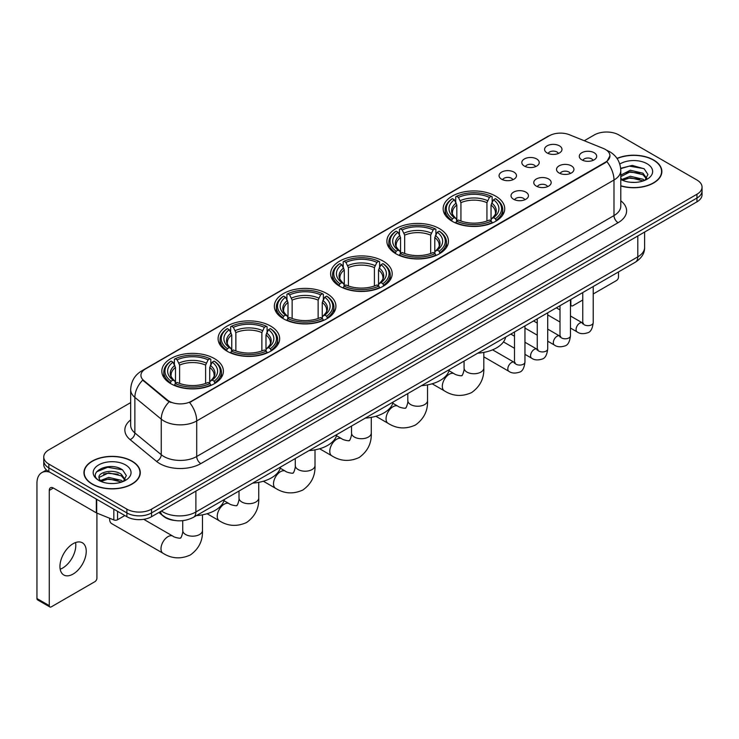 <?xml version="1.0" encoding="UTF-8"?>
<svg xmlns="http://www.w3.org/2000/svg" width="739" height="739" viewBox="0 0 739 739"><rect width="100%" height="100%" fill="white"/><g stroke="black" fill="none" stroke-linecap="round" stroke-linejoin="round"><path stroke-width="1.11" d="M270.64 326.084A30.779 17.773 0 0 0 237.09 322.232A30.779 17.773 0 0 0 218.088 338.656A30.779 17.773 0 0 0 227.104 351.219A30.779 17.773 0 0 0 260.655 355.071A30.779 17.773 0 0 0 279.656 338.656A30.779 17.773 0 0 0 270.64 326.084M439.437 228.628A30.779 17.773 0 0 0 405.887 224.776A30.779 17.773 0 0 0 386.885 241.2A30.779 17.773 0 0 0 395.901 253.763A30.779 17.773 0 0 0 429.451 257.615A30.779 17.773 0 0 0 448.453 241.2A30.779 17.773 0 0 0 439.437 228.628M383.171 261.116A30.779 17.773 0 0 0 349.621 257.264A30.779 17.773 0 0 0 330.619 273.679A30.779 17.773 0 0 0 339.635 286.252A30.779 17.773 0 0 0 373.186 290.104A30.779 17.773 0 0 0 392.187 273.679A30.779 17.773 0 0 0 383.171 261.116M326.906 293.595A30.779 17.773 0 0 0 293.355 289.743A30.779 17.773 0 0 0 274.354 306.168A30.779 17.773 0 0 0 283.37 318.731A30.779 17.773 0 0 0 316.92 322.583A30.779 17.773 0 0 0 335.922 306.168A30.779 17.773 0 0 0 326.906 293.595M214.375 358.572A30.779 17.773 0 0 0 180.824 354.72A30.779 17.773 0 0 0 161.823 371.135A30.779 17.773 0 0 0 170.838 383.707A30.779 17.773 0 0 0 204.389 387.559A30.779 17.773 0 0 0 223.39 371.135A30.779 17.773 0 0 0 214.375 358.572M495.703 196.149A30.779 17.773 0 0 0 462.152 192.288A30.779 17.773 0 0 0 443.151 208.712A30.779 17.773 0 0 0 452.166 221.275A30.779 17.773 0 0 0 485.717 225.136A30.779 17.773 0 0 0 504.719 208.712A30.779 17.773 0 0 0 495.703 196.149M524.367 166.081A8.711 5.034 180 0 1 522.639 164.658A8.711 5.034 180 0 1 525.531 158.405A8.711 5.034 180 0 1 536.69 158.968A8.711 5.034 180 0 1 538.417 164.658A8.711 5.034 180 0 1 524.367 166.081M535.627 166.598A5.228 3.021 0 0 0 534.223 165.13A5.228 3.021 0 0 0 529.078 164.363A5.228 3.021 0 0 0 525.429 166.598M501.615 179.217A8.711 5.034 180 0 1 499.887 177.794A8.711 5.034 180 0 1 502.769 171.54A8.711 5.034 180 0 1 513.938 172.104A8.711 5.034 180 0 1 515.665 177.794A8.711 5.034 180 0 1 501.615 179.217M512.875 179.734A5.228 3.021 0 0 0 511.471 178.265A5.228 3.021 0 0 0 506.326 177.499A5.228 3.021 0 0 0 502.677 179.734M547.119 152.945A8.711 5.034 180 0 1 545.391 151.523A8.711 5.034 180 0 1 548.283 145.269A8.711 5.034 180 0 1 559.441 145.832A8.711 5.034 180 0 1 561.169 151.523A8.711 5.034 180 0 1 547.119 152.945M558.379 153.463A5.228 3.021 0 0 0 556.975 151.994A5.228 3.021 0 0 0 551.83 151.227A5.228 3.021 0 0 0 548.181 153.463M559.072 172.981A8.711 5.034 180 0 1 557.345 171.559A8.711 5.034 180 0 1 560.227 165.305A8.711 5.034 180 0 1 571.395 165.869A8.711 5.034 180 0 1 573.122 171.559A8.711 5.034 180 0 1 559.072 172.981M570.332 173.499A5.228 3.021 0 0 0 568.928 172.03A5.228 3.021 0 0 0 563.783 171.263A5.228 3.021 0 0 0 560.134 173.499M536.32 186.117A8.711 5.034 180 0 1 534.593 184.695A8.711 5.034 180 0 1 537.475 178.441A8.711 5.034 180 0 1 548.643 179.004A8.711 5.034 180 0 1 550.37 184.695A8.711 5.034 180 0 1 536.32 186.117M547.581 186.634A5.228 3.021 0 0 0 546.176 185.166A5.228 3.021 0 0 0 541.031 184.399A5.228 3.021 0 0 0 537.382 186.634M513.568 199.253A8.711 5.034 180 0 1 511.841 197.83A8.711 5.034 180 0 1 514.723 191.577A8.711 5.034 180 0 1 525.891 192.14A8.711 5.034 180 0 1 527.618 197.83A8.711 5.034 180 0 1 513.568 199.253M524.829 199.77A5.228 3.021 0 0 0 523.424 198.301A5.228 3.021 0 0 0 518.279 197.535A5.228 3.021 0 0 0 514.63 199.77M581.824 159.846A8.711 5.034 180 0 1 580.097 158.423A8.711 5.034 180 0 1 582.988 152.169A8.711 5.034 180 0 1 594.147 152.733A8.711 5.034 180 0 1 595.874 158.423A8.711 5.034 180 0 1 581.824 159.846M593.084 160.363A5.228 3.021 0 0 0 591.68 158.894A5.228 3.021 0 0 0 586.535 158.128A5.228 3.021 0 0 0 582.886 160.363M603.264 148.419A15.685 9.053 180 0 1 605.361 149.435A15.685 9.053 180 0 1 609.952 155.837A15.685 9.053 180 0 1 605.361 162.238L191.373 401.249A15.685 9.053 180 0 1 167.439 400.039L143.763 380.52A15.685 9.053 180 0 1 140.927 375.32A15.685 9.053 180 0 1 145.518 368.918L549.363 135.764A15.685 9.053 180 0 1 569.446 134.747L603.264 148.419M174.58 520.441A17.422 10.06 180 0 1 163.55 516.33L158.885 512.478M620.788 185.942A28.165 16.267 0 0 0 661.867 171.485A28.165 16.267 0 0 0 653.618 159.984A28.165 16.267 0 0 0 617 158.386M132.032 461.127A28.165 16.267 0 0 0 101.326 457.598A28.165 16.267 0 0 0 83.941 472.627A28.165 16.267 0 0 0 92.19 484.119A28.165 16.267 0 0 0 122.886 487.648A28.165 16.267 0 0 0 140.281 472.627A28.165 16.267 0 0 0 132.032 461.127M609.952 155.837L606.876 161.601L605.361 162.7L189.609 402.515A20.332 11.741 60 0 1 196.713 420.934A23.232 13.413 180 0 1 163.855 420.934A23.232 13.413 180 0 1 161.25 419.142L134.868 397.388A23.232 13.413 180 0 1 130.664 389.693L130.664 425.258A23.232 13.413 0 0 0 134.868 432.952L161.25 454.707A23.232 13.413 0 0 0 163.855 456.499A23.232 13.413 0 0 0 196.713 456.499L613.989 215.585A23.232 13.413 0 0 0 620.788 206.107L620.788 170.533A23.232 13.413 180 0 1 613.989 180.02A20.332 11.741 -120 0 0 606.876 161.601M130.664 402.626L48.857 449.857A17.422 10.06 0 0 0 43.758 456.97L43.758 464.563A17.422 10.06 0 0 0 48.857 471.676L126.896 516.727L126.896 512.931A17.422 10.06 0 0 0 151.532 512.931L696.951 198.043A17.422 10.06 0 0 0 702.05 190.93A17.422 10.06 0 0 1 696.951 198.043L151.532 512.931A17.422 10.06 0 0 1 126.896 512.931L48.857 467.879L126.896 512.931L126.896 509.143A17.422 10.06 0 0 0 151.532 509.143L696.951 194.246A17.422 10.06 0 0 0 702.05 187.133A17.422 10.06 0 0 0 696.951 180.02L618.913 134.969A17.422 10.06 0 0 0 594.267 134.969L584.272 140.743M43.758 460.767A17.422 10.06 0 0 0 48.857 467.879A17.422 10.06 0 0 1 43.758 460.767M170.958 402.515L167.439 400.732L142.701 380.132A20.332 13.598 129.5 0 0 134.868 397.388L134.868 432.952A5.81 3.889 -50.5 0 1 130.11 439.622A29.043 16.766 180 0 1 130.664 419.937M43.758 456.97A17.422 10.06 0 0 0 48.857 464.083L126.896 509.143M126.896 516.727A17.422 10.06 0 0 0 151.532 516.727L696.951 201.839A17.422 10.06 0 0 0 702.05 194.727L702.05 187.133M620.788 185.748A27.879 16.092 0 0 0 661.581 171.485A27.879 16.092 0 0 0 653.415 160.104A27.879 16.092 0 0 0 617.111 158.552M630.552 182.265L634.93 182.394M621.85 179.485L630.302 176.261L642.976 179.226L644.51 180.455M622.626 180.298L630.302 177.766L643.253 180.926M620.788 177.6A13.126 7.575 0 0 0 622.737 180.399M620.788 175.115L630.302 170.238L642.976 173.203L646.754 178.413M620.788 176.621L630.302 171.744L642.976 174.709L646.449 178.801M620.917 179.54L621.591 179.956M620.788 179.485A18.937 10.928 0 0 0 647.087 179.217A18.937 10.928 0 0 0 647.087 163.753A18.937 10.928 0 0 0 619.781 164.067M644.962 180.27L647.927 174.45L644.177 168.797L632.214 165.407L620.677 168.316M621.979 180.076L620.788 178.672M620.705 168.668L629.268 166.127L643.918 168.621M625.092 172.908L629.268 172.15L639.734 173.055M625.092 178.93L629.268 178.173L639.734 179.078M570.462 304.283L570.859 304.514A2.901 1.681 120 0 0 571.459 305.835A2.901 1.681 120 0 0 572.919 305.697L582.757 300.016M593.214 293.974L616.446 280.561A2.901 1.681 120 0 0 618.506 277.005L618.506 271.924M570.859 304.514L570.859 299.424M92.393 484.008A27.879 16.092 0 0 0 122.776 487.491A27.879 16.092 0 0 0 139.985 472.627A27.879 16.092 0 0 0 131.819 461.238A27.879 16.092 0 0 0 101.437 457.755A27.879 16.092 0 0 0 84.228 472.627A27.879 16.092 0 0 0 92.393 484.008M108.956 483.398L113.335 483.528M100.255 480.627L108.707 477.403L121.39 480.368L122.923 481.597M101.04 481.44L108.707 478.909L121.667 482.059M100.393 481.209L99.035 478.031A13.126 7.575 0 0 0 101.151 481.542M125.159 479.556L121.39 474.346C113.51 468.461 97.299 472.092 99.035 478.031L98.98 477.449M99.063 478.216L99.432 477.237L108.707 472.886L121.39 475.851L124.863 479.944M123.376 481.412L126.341 475.583L122.591 469.93C109.307 460.379 85.696 472.969 99.331 480.683L100.005 481.098M125.501 464.896A18.937 10.928 0 0 0 98.721 464.896A18.937 10.928 0 0 0 98.721 480.35A18.937 10.928 0 0 0 125.501 480.35A18.937 10.928 0 0 0 125.501 464.896M96.56 471.833L107.682 467.27L122.332 469.764M103.506 474.05L107.682 473.293L118.138 474.189M103.506 480.073L107.682 479.315L118.138 480.211M451.612 220.952L452.444 218.753A27.648 15.962 0 0 1 452.444 198.671L454.346 199.77A24.978 14.42 0 0 0 454.346 217.654L456.222 218.716L456.822 220.961M456.822 220.046L456.822 205.036L454.346 199.77M455.723 202.153L455.723 196.777L456.545 196.306A27.648 15.962 0 0 1 491.324 196.306L489.421 197.396A24.978 14.42 0 0 0 458.448 197.396L460.933 202.662L460.933 221.026M486.936 221.026L486.936 202.662L489.421 197.396M477.773 353.168A31.943 18.447 0 0 0 505.652 337.076M455.723 222.55A28.812 16.637 0 0 0 492.146 222.55L491.324 221.118A27.648 15.962 0 0 1 456.545 221.118L455.723 223.039M492.146 223.039L492.146 222.55M452.444 198.671L451.612 199.142A28.812 16.637 0 0 0 445.127 209.664A28.812 16.637 0 0 0 451.612 220.176M491.324 196.306L492.146 196.777L492.146 202.153M456.545 221.118L458.448 220.028A24.978 14.42 0 0 0 489.421 220.028L491.324 221.118M454.346 217.654L452.444 218.753M458.448 197.396L456.545 196.306M456.222 203.003A22.336 12.896 0 0 0 456.222 218.716L456.323 218.79C453.155 215.723 451.862 213.636 452.444 212.536A21.486 12.406 0 0 1 456.822 205.036M496.257 220.176A28.812 16.637 0 0 0 502.742 209.664A28.812 16.637 0 0 0 496.257 199.142L495.435 198.671A27.648 15.962 0 0 1 495.435 218.753L496.257 220.952M495.435 218.753L493.532 217.654A24.978 14.42 0 0 0 493.532 199.77L495.435 198.671M493.532 199.77L491.047 205.036L491.047 220.046L491.657 218.716L493.532 217.654M491.047 205.036A21.486 12.406 0 0 1 495.426 212.536C496.008 213.645 494.714 215.723 491.546 218.79L491.657 218.716A22.336 12.896 0 0 0 491.657 203.003M491.047 220.961L491.047 220.046M395.347 253.44L396.178 251.232A27.648 15.962 0 0 1 396.178 231.159L398.072 232.258A24.978 14.42 0 0 0 398.072 250.142L399.956 251.205L400.556 253.449M400.556 252.535L400.556 237.515L398.072 232.258M399.457 234.632L399.457 229.256L400.279 228.785A27.648 15.962 0 0 1 435.059 228.785L433.156 229.884A24.978 14.42 0 0 0 402.182 229.884L404.667 235.15L404.667 253.505M430.671 253.505L430.671 235.15L433.156 229.884M421.507 385.656A31.943 18.447 0 0 0 449.386 369.565M399.457 255.029A28.812 16.637 0 0 0 435.881 255.029L435.059 253.606A27.648 15.962 0 0 1 400.279 253.606L399.457 255.528M435.881 255.528L435.881 255.029M396.178 231.159L395.347 231.63A28.812 16.637 0 0 0 388.862 242.143A28.812 16.637 0 0 0 395.347 252.664M435.059 228.785L435.881 229.256L435.881 234.632M400.279 253.606L402.182 252.507A24.978 14.42 0 0 0 433.156 252.507L435.059 253.606M398.072 250.142L396.178 251.232M402.182 229.884L400.279 228.785M399.956 235.492A22.336 12.896 0 0 0 399.956 251.205L400.058 251.278C396.88 248.202 395.596 246.124 396.178 245.025A21.486 12.406 0 0 1 400.556 237.515M439.991 252.664A28.812 16.637 0 0 0 446.476 242.143A28.812 16.637 0 0 0 439.991 231.63L439.16 231.159A27.648 15.962 0 0 1 439.16 251.232L439.991 253.44M439.16 251.232L437.266 250.142A24.978 14.42 0 0 0 437.266 232.258L439.16 231.159M437.266 232.258L434.781 237.515L434.781 252.535L435.391 251.205L437.266 250.142M434.781 237.515A21.486 12.406 0 0 1 439.16 245.025C439.742 246.133 438.449 248.212 435.28 251.278L435.391 251.205A22.336 12.896 0 0 0 435.391 235.492M434.781 253.449L434.781 252.535M339.081 285.919L339.912 283.721A27.648 15.962 0 0 1 339.912 263.647L341.806 264.738A24.978 14.42 0 0 0 341.806 282.621L343.69 283.693L344.291 285.928M344.291 285.014L344.291 270.003L341.806 264.738M343.192 267.121L343.192 261.745L344.014 261.273A27.648 15.962 0 0 1 378.793 261.273L376.89 262.373A24.978 14.42 0 0 0 345.917 262.373L348.402 267.629L348.402 285.993M374.405 285.993L374.405 267.629L376.89 262.373M365.242 418.135A31.943 18.447 0 0 0 393.12 402.044M343.192 287.517A28.812 16.637 0 0 0 379.615 287.517L378.793 286.095A27.648 15.962 0 0 1 344.014 286.095L343.192 288.007M379.615 288.007L379.615 287.517M339.912 263.647L339.081 264.119A28.812 16.637 0 0 0 332.596 274.631A28.812 16.637 0 0 0 339.081 285.143M378.793 261.273L379.615 261.745L379.615 267.121M344.014 286.095L345.917 284.995A24.978 14.42 0 0 0 376.89 284.995L378.793 286.095M341.806 282.621L339.912 283.721M345.917 262.373L344.014 261.273M343.69 267.98A22.336 12.896 0 0 0 343.69 283.693L343.792 283.758C340.614 280.691 339.321 278.603 339.912 277.513A21.486 12.406 0 0 1 344.291 270.003M383.726 285.143A28.812 16.637 0 0 0 390.21 274.631A28.812 16.637 0 0 0 383.726 264.119L382.894 263.647A27.648 15.962 0 0 1 382.894 283.721L383.726 285.919M382.894 283.721L381.001 282.621A24.978 14.42 0 0 0 381.001 264.738L382.894 263.647M381.001 264.738L378.516 270.003L378.516 285.014L379.116 283.693L381.001 282.621M378.516 270.003A21.486 12.406 0 0 1 382.894 277.513C383.476 278.612 382.183 280.7 379.015 283.758L379.116 283.693A22.336 12.896 0 0 0 379.116 267.98M378.516 285.928L378.516 285.014M282.815 318.407L283.647 316.209A27.648 15.962 0 0 1 283.647 296.127L285.54 297.226A24.978 14.42 0 0 0 285.54 315.11L287.425 316.172L288.025 318.417M288.025 317.502L288.025 302.491L285.54 297.226M286.926 299.609L286.926 294.233L287.748 293.752A27.648 15.962 0 0 1 322.527 293.752L320.624 294.852A24.978 14.42 0 0 0 289.651 294.852L292.136 300.117L292.136 318.481M318.139 318.481L318.139 300.117L320.624 294.852M308.976 450.624A31.943 18.447 0 0 0 336.855 434.532M286.926 320.005A28.812 16.637 0 0 0 323.349 320.005L322.527 318.574A27.648 15.962 0 0 1 287.748 318.574L286.926 320.495M323.349 320.495L323.349 320.005M283.647 296.127L282.815 296.598A28.812 16.637 0 0 0 276.331 307.119A28.812 16.637 0 0 0 282.815 317.631M322.527 293.752L323.349 294.233L323.349 299.609M287.748 318.574L289.651 317.484A24.978 14.42 0 0 0 320.624 317.484L322.527 318.574M285.54 315.11L283.647 316.209M289.651 294.852L287.748 293.752M287.425 300.459A22.336 12.896 0 0 0 287.425 316.172L287.526 316.246C284.349 313.179 283.055 311.091 283.647 309.992A21.486 12.406 0 0 1 288.025 302.491M327.46 317.631A28.812 16.637 0 0 0 333.945 307.119A28.812 16.637 0 0 0 327.46 296.598L326.629 296.127A27.648 15.962 0 0 1 326.629 316.209L327.46 318.407M326.629 316.209L324.735 315.11A24.978 14.42 0 0 0 324.735 297.226L326.629 296.127M324.735 297.226L322.25 302.491L322.25 317.502L322.851 316.172L324.735 315.11M322.25 302.491A21.486 12.406 0 0 1 326.629 309.992C327.211 311.101 325.917 313.179 322.749 316.246L322.851 316.172A22.336 12.896 0 0 0 322.851 300.459M322.25 318.417L322.25 317.502M226.55 350.896L227.381 348.688A27.648 15.962 0 0 1 227.381 328.615L229.275 329.714A24.978 14.42 0 0 0 229.275 347.589L231.159 348.66L231.76 350.905M231.76 349.99L231.76 334.97L229.275 329.714M230.66 332.088L230.66 326.712L231.483 326.241A27.648 15.962 0 0 1 266.262 326.241L264.359 327.34A24.978 14.42 0 0 0 233.385 327.34L235.87 332.605L235.87 350.96M261.874 350.96L261.874 332.605L264.359 327.34M252.71 483.112A31.943 18.447 0 0 0 280.589 467.02M230.66 352.485A28.812 16.637 0 0 0 267.084 352.485L266.262 351.062A27.648 15.962 0 0 1 231.483 351.062L230.66 352.983M267.084 352.983L267.084 352.485M227.381 328.615L226.55 329.086A28.812 16.637 0 0 0 220.065 339.598A28.812 16.637 0 0 0 226.55 350.12M266.262 326.241L267.084 326.712L267.084 332.088M231.483 351.062L233.385 349.963A24.978 14.42 0 0 0 264.359 349.963L266.262 351.062M229.275 347.589L227.381 348.688M233.385 327.34L231.483 326.241M231.159 332.947A22.336 12.896 0 0 0 231.159 348.66L231.261 348.725C228.083 345.658 226.79 343.58 227.381 342.48A21.486 12.406 0 0 1 231.76 334.97M271.195 350.12A28.812 16.637 0 0 0 277.679 339.598A28.812 16.637 0 0 0 271.195 329.086L270.363 328.615A27.648 15.962 0 0 1 270.363 348.688L271.195 350.896M270.363 348.688L268.469 347.589A24.978 14.42 0 0 0 268.469 329.714L270.363 328.615M268.469 329.714L265.985 334.97L265.985 349.99L266.585 348.66L268.469 347.589M265.985 334.97A21.486 12.406 0 0 1 270.363 342.48C270.945 343.58 269.652 345.667 266.483 348.725L266.585 348.66A22.336 12.896 0 0 0 266.585 332.947M265.985 350.905L265.985 349.99M109.677 518.261A9.875 5.7 120 0 0 109.64 519.101A9.875 5.7 120 0 0 111.691 523.618L163.023 553.262A9.875 5.7 -60 0 1 161.518 545.345A9.875 5.7 -60 0 1 167.965 536.643A9.875 5.7 -60 0 1 172.898 536.154C174.025 537.502 181.508 538.86 180.455 537.881C180.769 539.285 183.337 532.126 182.736 530.482A9.875 5.7 180 0 0 185.628 534.509A9.875 5.7 180 0 0 199.585 534.509A9.875 5.7 180 0 0 202.477 530.482C202.902 540.699 198.846 548.865 190.329 554.989C180.769 559.312 171.67 558.73 163.023 553.262M170.284 383.375L171.115 381.176A27.648 15.962 0 0 1 171.115 361.094L173.009 362.193A24.978 14.42 0 0 0 173.009 380.077L174.884 381.148L175.494 383.384M175.494 382.469L175.494 367.459L173.009 362.193M174.395 364.576L174.395 359.2L175.217 358.729A27.648 15.962 0 0 1 209.996 358.729L208.093 359.828A24.978 14.42 0 0 0 177.12 359.828L179.605 365.084L179.605 383.449M205.608 383.449L205.608 365.084L208.093 359.828M196.445 515.591A31.943 18.447 0 0 0 224.323 499.499M174.395 384.973A28.812 16.637 0 0 0 210.818 384.973L209.996 383.55A27.648 15.962 0 0 1 175.217 383.55L174.395 385.462M210.818 385.462L210.818 384.973M171.115 361.094L170.284 361.574A28.812 16.637 0 0 0 163.799 372.087A28.812 16.637 0 0 0 170.284 382.599M209.996 358.729L210.818 359.2L210.818 364.576M175.217 383.55L177.12 382.451A24.978 14.42 0 0 0 208.093 382.451L209.996 383.55M173.009 380.077L171.115 381.176M177.12 359.828L175.217 358.729M174.884 365.426A22.336 12.896 0 0 0 174.884 381.148L174.995 381.213C171.817 378.146 170.524 376.059 171.115 374.969A21.486 12.406 0 0 1 175.494 367.459M214.929 382.599A28.812 16.637 0 0 0 221.414 372.087A28.812 16.637 0 0 0 214.929 361.574L214.098 361.094A27.648 15.962 0 0 1 214.098 381.176L214.929 383.375M214.098 381.176L212.204 380.077A24.978 14.42 0 0 0 212.204 362.193L214.098 361.094M212.204 362.193L209.719 367.459L209.719 382.469L210.319 381.148L212.204 380.077M209.719 367.459A21.486 12.406 0 0 1 214.098 374.969C214.679 376.068 213.386 378.156 210.218 381.213L210.319 381.148A22.336 12.896 0 0 0 210.319 365.426M209.719 383.384L209.719 382.469M75.572 542.555A18.586 10.734 -60 0 1 62.667 568.042A18.586 10.734 -60 0 1 60.182 569.206M73.087 574.064A18.586 10.734 120 0 0 85.234 557.686A18.586 10.734 120 0 0 82.389 542.795A18.586 10.734 120 0 0 73.087 543.71A18.586 10.734 120 0 0 60.949 560.088A18.586 10.734 120 0 0 63.794 574.988A18.586 10.734 120 0 0 73.087 574.064M117.547 511.333L117.547 519.748L124.836 515.545M49.725 472.175A23.232 13.413 -120 0 0 41.763 472.655A23.232 13.413 -120 0 0 36.95 483.297L36.95 598.535L49.273 605.647L49.273 490.41A5.81 3.353 60 0 1 50.474 487.749A5.81 3.353 60 0 1 53.374 488.036L96.319 512.829L96.319 499.074M49.273 605.647A2.901 1.681 120 0 0 49.873 606.978L37.55 599.865A2.901 1.681 -60 0 1 36.95 598.535M49.873 606.978A2.901 1.681 120 0 0 51.324 606.83L94.86 581.695A2.901 1.681 120 0 0 96.911 578.138L96.911 513.097M117.547 519.748A2.901 1.681 180 0 1 113.834 519.942L96.707 513.014A2.901 1.681 180 0 1 96.319 512.829M143.763 380.52L143.763 381.204M167.439 400.039L167.439 400.732M191.373 401.249L191.373 401.72M605.361 162.238L605.361 162.7M200.823 463.612A5.81 3.353 60 0 1 196.713 456.499L196.713 420.934L613.989 180.02L613.989 215.585A5.81 3.353 60 0 0 618.09 222.707L200.823 463.612A29.043 16.766 180 0 1 159.753 463.612A29.043 16.766 180 0 1 156.492 461.376L130.11 439.622M620.788 170.533C620.4 162.183 616.723 155.92 609.777 151.744L606.839 150.313A20.332 9.524 112 0 0 606.571 150.22M143.791 370.11A20.332 11.741 -120 0 0 141.685 370.904C134.729 375.07 131.062 381.333 130.664 389.693M141.685 370.904L547.654 136.512A20.332 11.741 60 0 1 549.197 135.856M169.176 401.804A20.332 13.598 129.5 0 0 161.25 419.142L161.25 454.707A5.81 3.889 -50.5 0 1 156.492 461.376M620.788 200.786A29.043 16.766 180 0 1 618.09 222.707M151.532 509.143L151.532 516.727M696.951 194.246L696.951 201.839M48.857 464.083L48.857 471.676M161.471 510.991A23.232 13.413 0 0 0 163.033 511.988A23.232 13.413 0 0 0 195.89 511.988L637.803 256.849A23.232 13.413 0 0 0 644.611 247.362C644.777 253.126 641.711 258.059 635.401 262.169L193.489 517.3A11.621 6.706 60 0 0 195.89 511.988L195.89 491.121M637.803 235.981L637.803 256.849A11.621 6.706 60 0 1 635.401 262.169M160.529 511.536A11.621 7.769 129.5 0 0 162.562 515.314L159.033 512.404M483.814 352.401L483.814 368.059A9.875 5.7 180 0 1 480.913 372.087A9.875 5.7 180 0 1 466.956 372.087A9.875 5.7 180 0 1 464.064 368.059C464.665 369.703 462.097 376.862 461.783 375.458C462.836 376.437 455.363 375.079 454.226 373.731L449.063 370.747M483.814 368.059C484.23 378.276 480.184 386.442 471.658 392.557C462.097 396.889 452.998 396.307 444.361 390.839A9.875 5.7 -60 0 1 442.846 382.922A9.875 5.7 -60 0 1 449.294 374.22A9.875 5.7 -60 0 1 454.226 373.731M486.936 202.662A21.486 12.406 0 0 0 460.933 202.662M487.546 200.638A22.336 12.896 0 0 0 460.323 200.638M427.539 384.88L427.539 400.538A9.875 5.7 180 0 1 424.648 404.575A9.875 5.7 180 0 1 410.69 404.575A9.875 5.7 180 0 1 407.799 400.538C408.399 402.192 405.831 409.351 405.517 407.946C406.57 408.916 399.097 407.558 397.961 406.219L392.797 403.235M427.539 400.538C427.964 410.764 423.918 418.93 415.392 425.045C405.831 429.368 396.732 428.796 388.095 423.318A9.875 5.7 -60 0 1 386.58 415.41A9.875 5.7 -60 0 1 393.028 406.709A9.875 5.7 -60 0 1 397.961 406.219M430.671 235.15A21.486 12.406 0 0 0 404.667 235.15M431.28 233.118A22.336 12.896 0 0 0 404.057 233.118M371.274 417.369L371.274 433.026A9.875 5.7 180 0 1 368.382 437.054A9.875 5.7 180 0 1 354.424 437.054A9.875 5.7 180 0 1 351.533 433.026C352.133 434.671 349.565 441.83 349.251 440.426C350.304 441.405 342.822 440.047 341.695 438.698L336.531 435.724M371.274 433.026C371.699 443.243 367.643 451.409 359.126 457.533C349.565 461.857 340.467 461.284 331.82 455.806A9.875 5.7 -60 0 1 330.315 447.889A9.875 5.7 -60 0 1 336.762 439.188A9.875 5.7 -60 0 1 341.695 438.698M374.405 267.629A21.486 12.406 0 0 0 348.402 267.629M375.015 265.606A22.336 12.896 0 0 0 347.792 265.606M315.008 449.857L315.008 465.515A9.875 5.7 180 0 1 312.117 469.542A9.875 5.7 180 0 1 298.159 469.542A9.875 5.7 180 0 1 295.267 465.515C295.868 467.159 293.3 474.318 292.986 472.914C294.039 473.893 286.556 472.535 285.43 471.186L280.266 468.203M315.008 465.515C315.433 475.731 311.378 483.897 302.861 490.012C293.3 494.336 284.201 493.763 275.555 488.285A9.875 5.7 -60 0 1 274.049 480.378A9.875 5.7 -60 0 1 280.497 471.676A9.875 5.7 -60 0 1 285.43 471.186M318.139 300.117A21.486 12.406 0 0 0 292.136 300.117M318.749 298.085A22.336 12.896 0 0 0 291.526 298.085M258.742 482.336L258.742 497.994A9.875 5.7 180 0 1 255.851 502.03A9.875 5.7 180 0 1 241.893 502.03A9.875 5.7 180 0 1 239.002 497.994C239.602 499.647 237.034 506.806 236.72 505.402C237.773 506.372 230.291 505.014 229.164 503.675L224 500.691M258.742 497.994C259.167 508.21 255.112 516.385 246.595 522.501C237.034 526.824 227.935 526.251 219.289 520.773A9.875 5.7 -60 0 1 217.783 512.866A9.875 5.7 -60 0 1 224.231 504.164A9.875 5.7 -60 0 1 229.164 503.675M261.874 332.605A21.486 12.406 0 0 0 235.87 332.605M262.484 330.573A22.336 12.896 0 0 0 235.261 330.573M205.608 365.084A21.486 12.406 0 0 0 179.605 365.084M206.218 363.061A22.336 12.896 0 0 0 178.995 363.061M593.214 286.52L593.214 322.647A5.228 3.021 180 0 1 591.44 324.911A5.228 3.021 180 0 1 584.29 324.781A5.228 3.021 180 0 1 582.757 322.647L582.591 323.774L583.062 323.396M593.214 322.647C592.502 328.716 590.618 332.107 587.579 332.818C583.256 334.157 579.782 333.852 577.159 331.922A5.228 3.021 -60 0 1 576.355 327.728A5.228 3.021 -60 0 1 579.773 323.119A5.228 3.021 -60 0 1 580.004 322.998A5.228 3.021 -60 0 1 582.387 322.86L583.45 323.285M570.462 299.655L570.462 335.783A5.228 3.021 180 0 1 568.688 338.046A5.228 3.021 180 0 1 561.538 337.917A5.228 3.021 180 0 1 560.005 335.783L559.839 336.91L560.31 336.531M570.462 335.783C569.741 341.852 567.866 345.242 564.827 345.954C560.504 347.293 557.03 346.988 554.407 345.058A5.228 3.021 -60 0 1 553.603 340.864A5.228 3.021 -60 0 1 557.021 336.263A5.228 3.021 -60 0 1 557.252 336.134A5.228 3.021 -60 0 1 559.635 336.005L560.698 336.421M547.71 312.791L547.71 348.919A5.228 3.021 180 0 1 545.936 351.182A5.228 3.021 180 0 1 538.786 351.053A5.228 3.021 180 0 1 537.253 348.919L537.087 350.046L537.558 349.667M547.71 348.919C546.989 354.988 545.114 358.378 542.066 359.089C537.752 360.429 534.279 360.124 531.655 358.193A5.228 3.021 -60 0 1 530.851 353.999A5.228 3.021 -60 0 1 534.269 349.399A5.228 3.021 -60 0 1 534.5 349.27A5.228 3.021 -60 0 1 536.884 349.141L537.946 349.556M524.958 325.927L524.958 362.055A5.228 3.021 180 0 1 523.184 364.318A5.228 3.021 180 0 1 516.034 364.188A5.228 3.021 180 0 1 514.501 362.055L514.335 363.191L514.797 362.803M524.958 362.055C524.237 368.124 522.362 371.514 519.314 372.225C515 373.564 511.527 373.269 508.903 371.329A5.228 3.021 -60 0 1 508.099 367.135A5.228 3.021 -60 0 1 511.517 362.535A5.228 3.021 -60 0 1 511.748 362.406A5.228 3.021 -60 0 1 514.132 362.276L515.194 362.692M49.273 490.41L53.374 488.036M96.707 499.296L96.707 513.014M113.834 519.942L113.834 509.18M547.654 136.512L551.386 134.775M193.489 517.3C184.14 522.002 174.792 522.002 165.444 517.3L162.562 515.314M644.611 247.362L644.611 232.055M661.581 173.813L661.581 171.485M571.459 305.835L570.462 305.262M139.985 474.955L139.985 472.627M84.228 474.955L84.228 472.627M444.361 390.839L432.149 383.781M445.127 214.975L445.127 209.664M502.742 214.975L502.742 209.664M464.064 361.085L464.064 368.059M388.095 423.318L375.883 416.269M388.862 247.463L388.862 242.143M446.476 247.463L446.476 242.143M407.799 393.573L407.799 400.538M331.82 455.806L319.618 448.758M332.596 279.942L332.596 274.631M390.21 279.942L390.21 274.631M351.533 426.052L351.533 433.026M275.555 488.285L263.352 481.237M276.331 312.431L276.331 307.119M333.945 312.431L333.945 307.119M295.267 458.54L295.267 465.515M219.289 520.773L207.086 513.725M220.065 344.919L220.065 339.598M277.679 344.919L277.679 339.598M239.002 491.029L239.002 497.994M109.64 518.242L109.64 519.101M202.477 514.824L202.477 530.482M163.799 377.398L163.799 372.087M221.414 377.398L221.414 372.087M172.898 536.154L143.745 519.323M182.736 520.653L182.736 530.482M577.159 331.922L570.462 328.051M560.005 322.019L547.71 314.916M582.757 292.561L582.757 322.647M582.387 322.86L570.462 315.978M560.005 309.946L556.328 307.821M554.407 345.058L547.71 341.187M537.253 335.155L524.958 328.051M560.005 305.697L560.005 335.783M559.635 336.005L547.71 329.114M537.253 323.082L533.576 320.957M531.655 358.193L524.958 354.323M514.501 348.291L503.453 341.908M537.253 318.832L537.253 348.919M536.884 349.141L524.958 342.249M514.501 336.217L510.825 334.093M508.903 371.329L483.814 356.845M514.501 331.968L514.501 362.055M514.132 362.276L492.58 349.833M41.763 472.655L46.465 469.949"/></g></svg>
